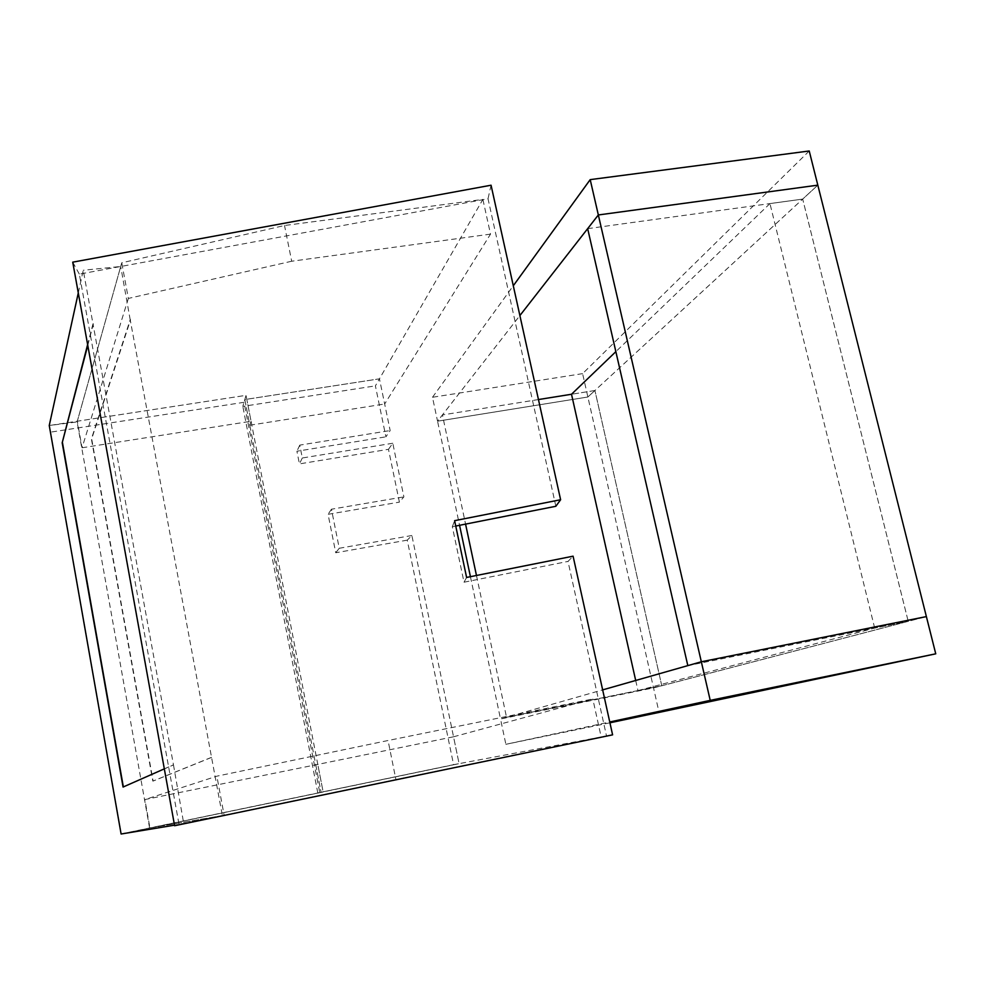 <?xml version="1.0" encoding="UTF-8"?>
<svg xmlns="http://www.w3.org/2000/svg" width="985" height="985" viewBox="0 0 985 985"><rect width="100%" height="100%" fill="white"/><g stroke="black" fill="none" stroke-linecap="round" stroke-linejoin="round"><path stroke-width="0.74" stroke-dasharray="4.92 3.69" d="M453.531 736.792L592.81 698.968L388.065 740.511L216.872 776.168L144.869 799.574L453.531 736.792L459.096 763.646L601.182 736.989L592.81 698.968M601.182 736.989L395.958 779.751L388.065 740.511M395.958 779.751L224.124 815.272L216.872 776.168M224.124 815.272L149.942 828.016L144.869 799.574M149.942 828.016L323.154 791.989L317.761 764.286M319.768 792.58L121.254 833.864L50.58 432.144L244.009 402.311L319.768 792.58L323.154 791.989L321.11 792.346L315.779 764.914M453.592 764.68L459.096 763.646L411.878 535.508L407.248 540.149L453.592 764.68L317.798 792.913L459.096 763.646L321.11 792.346L244.809 399.553L379.459 378.831L482.884 199.413L284.517 225.503L121.746 262.798L77.31 421.211L246.028 395.342L244.809 399.553L379.459 378.831L390.159 430.556L385.911 436.823L375.396 385.874L379.459 378.831L384.667 403.998L490.518 234.122L482.884 199.413M490.518 234.122L291.695 261.234L284.517 225.503M291.695 261.234L128.358 298.43L121.746 262.798M128.358 298.43L82.05 447.781L77.31 421.211M82.05 447.781L251.064 421.26L246.028 395.342L323.154 791.989L121.254 833.987L49.385 425.495L246.028 395.342L244.009 402.311M251.064 421.26L249.796 425.224L244.809 399.553L242.827 406.386L375.396 385.874M249.796 425.224L384.667 403.998M211.221 757.465L152.823 781.117L91.383 438.941L130.192 319.743L222.376 815.58L174.505 825.171M222.376 815.58L149.609 828.065L121.106 834.012M149.609 828.065L77.113 421.925L49.25 425.52M78.295 292.902L83.257 270.247L92.984 323.868L87.628 344.565M77.113 421.925L120.712 266.492L83.257 270.247M123.347 786.916L173.483 764.914L92.984 323.868M173.483 764.914L183.752 823.645M130.192 319.743L120.712 266.492M211.603 757.391L153.118 781.056L91.679 438.904L130.574 319.706M164.323 768.854L173.101 764.988M93.366 323.819L87.776 345.366M50.58 432.144L49.385 425.495M388.484 449.32L392.781 443.25L403.887 496.883L399.393 502.128L388.484 449.32L299.415 463.886L296.916 451.228L385.911 436.823M317.798 792.913L242.827 406.386M407.248 540.149L335.75 552.757L328.067 514.318L399.393 502.128M411.878 535.508L339.259 548.263L331.44 509.22L403.887 496.883M392.781 443.25L302.321 457.988L299.772 445.121L390.159 430.556M299.772 445.121L296.916 451.228M302.321 457.988L299.415 463.886M331.44 509.22L328.067 514.318M339.259 548.263L335.75 552.757M555.848 506.278L488.018 198.736L79.342 274.125L179.061 824.556L606.489 735.881L568.013 561.413L573.085 556.18M491.059 185.217L488.018 198.736M612.596 734.847L606.489 735.881M174.604 825.725L179.061 824.556M72.73 262.158L79.342 274.125M455.747 526.052L452.324 526.729L464.021 582.209L568.013 561.413M452.324 526.729L454.614 520.671M464.021 582.209L466.607 577.456M635.694 680.475L637.96 690.583L661.785 685.745L594.915 390.516L661.785 685.745L908.219 621.35L802.689 199.093L594.915 390.516L571.509 394.259L594.915 390.516L587.873 397.004L437.549 421.186L519.883 315.569M637.96 690.583L874.68 628.085L908.219 621.35L687.825 665.626M874.68 628.085L769.95 203.587L802.689 199.093L817.821 185.155L587.873 397.004L437.549 421.186L459.564 525.3M769.95 203.587L615.859 351.645M809.227 150.988L582.603 373.635L659.113 712.647M582.603 373.635L432.489 397.275L437.549 421.186L442.425 414.931L465.573 524.119M432.489 397.275L513.296 285.761M587.663 228.655L802.689 199.093L908.219 621.35L926.38 616.598L653.523 687.912L500.515 718.976L505.871 744.315L609.752 721.98M609.937 722.805L505.871 744.315M470.424 576.693L500.515 718.976L602.66 689.882M538.463 399.553L442.425 414.931M506.524 717.265L661.785 685.745L506.524 717.265L476.469 575.486"/><path stroke-width="1.48" d="M174.505 825.171L121.106 834.012L49.25 425.52L78.295 292.902M87.628 344.565L62.19 442.807L123.063 787.052L164.323 768.854M87.776 345.366L62.19 442.807M62.486 442.77L123.347 786.916M560.613 499.74L491.059 185.217L72.73 262.158L174.604 825.725L612.596 734.847L573.085 556.18L466.607 577.456L454.614 520.671L560.613 499.74L555.848 506.278L455.747 526.052M615.859 351.645L571.509 394.259L635.694 680.475M513.296 285.761L590.2 179.627L598.338 214.964L817.821 185.155L935.75 653.818L609.937 722.805M590.2 179.627L809.227 150.988L817.821 185.155L598.338 214.964L519.883 315.569M602.66 689.882L701.332 661.772L710.222 700.372L935.75 653.818M701.332 661.772L926.38 616.598L701.332 661.772L598.338 214.964L587.663 228.655L687.825 665.626L701.332 661.772M609.752 721.98L710.222 700.372M571.509 394.259L538.463 399.553M459.564 525.3L470.424 576.693M465.573 524.119L476.469 575.486"/></g></svg>
